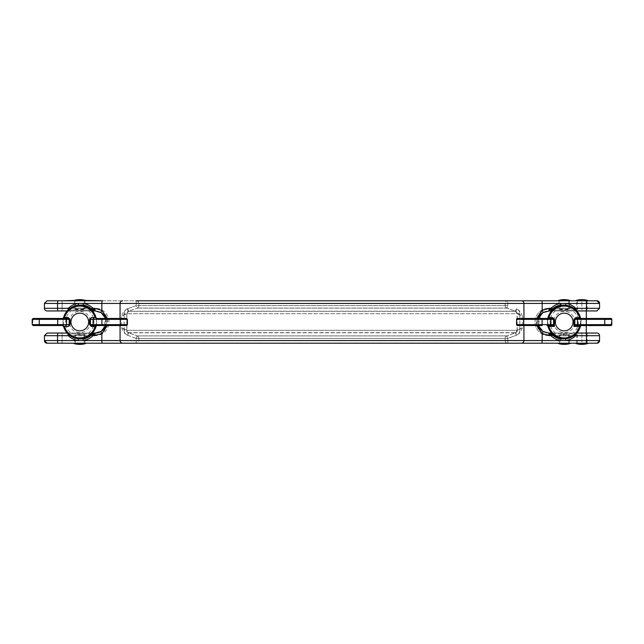 <?xml version="1.0" encoding="UTF-8"?>
<svg xmlns="http://www.w3.org/2000/svg" width="644" height="644" viewBox="0 0 644 644"><rect width="100%" height="100%" fill="white"/><g stroke="black" fill="none" stroke-linecap="round" stroke-linejoin="round"><path stroke-width="0.48" stroke-dasharray="3.22 2.42" d="M585.766 333.053L549.348 333.053L585.766 333.053A2.648 0.684 -90 0 1 586.451 335.701L548.728 335.701A13.701 13.701 0 0 1 535.027 322A13.701 13.701 0 0 1 548.728 308.299L581.878 308.299L581.878 303.437L507.81 303.437L507.81 305.602L505.162 305.602L505.162 303.437L138.838 303.437L138.838 305.602L136.19 305.602L136.19 303.437L44.444 303.437A2.648 2.648 0 0 1 47.101 300.788L576.042 300.788M58.234 300.788L47.101 300.788L58.234 300.788A2.648 0.684 -90 0 0 57.549 303.437L78.061 303.437A18.757 18.121 90 0 0 68.296 308.299L68.063 310.947L94.652 310.947L67.153 310.947L95.272 310.947L101.124 312.63A11.053 11.053 0 0 0 95.272 310.947L95.272 308.299A13.701 13.701 0 0 1 108.973 322A13.701 13.701 0 0 1 95.272 335.701L68.296 335.701A18.757 18.121 90 0 0 78.061 340.563L83.285 340.563A18.757 18.121 90 0 0 93.05 335.701L94.652 333.053L47.101 333.053M92.261 334.453L93.05 335.701L94.588 335.701L101.841 333.624A2.648 0.588 58 0 1 101.124 331.37L95.272 333.053L67.153 333.053L94.652 333.053L92.261 334.453A17.05 16.47 -90 0 1 83.382 338.873L78.64 338.873A1.771 0.451 -81.4 0 0 78.061 340.563L44.444 340.563L62.122 340.563L62.122 343.212L47.101 343.212L596.899 343.212L47.101 343.212A2.648 2.648 0 0 1 46.738 343.188M46.32 343.099A2.648 2.648 0 0 1 45.845 342.898M92.454 310.947L62.122 310.947L62.122 308.299L62.122 310.947L47.101 310.947L58.234 310.947A2.648 0.684 90 0 1 57.549 308.299L44.444 308.299L62.122 308.299L62.122 303.437L136.19 303.437L136.19 300.788L62.122 300.788L62.122 303.437L62.122 300.788M105.737 318.466L105.737 325.534A11.053 11.053 0 0 0 105.737 318.466L103.273 329.615M575.728 325.534L581.315 325.534A0.886 0.813 90 0 0 582.128 324.648L580.751 325.309A0.886 0.733 38.9 0 1 580.63 325.864L610.914 325.534M610.914 318.466L610.415 318.466A0.886 0.813 -90 0 1 611.228 319.352L611.8 319.352M516.593 319.352L547.529 319.352L547.078 318.466L517.478 318.466M564.2 313.161A8.839 8.839 0 0 1 573.039 322A8.839 8.839 0 0 1 564.2 330.839A8.839 8.839 0 0 0 573.039 322A8.839 8.839 0 0 0 564.2 313.161A8.839 8.839 0 0 0 555.361 322A8.839 8.839 0 0 0 564.2 330.839A8.839 8.839 0 0 0 573.039 322A8.839 8.839 0 0 0 564.2 313.161A8.839 8.839 0 0 0 555.361 322A8.839 8.839 0 0 0 564.2 330.839A8.839 8.839 0 0 1 555.361 322A8.839 8.839 0 0 1 564.2 313.161M580.993 322A16.792 16.792 0 0 0 564.2 305.208A16.792 16.792 0 0 0 547.4 322A16.792 16.792 0 0 0 564.2 338.792A16.792 16.792 0 0 0 580.993 322A16.792 16.792 0 0 1 564.2 338.792A16.792 16.792 0 0 1 547.4 322M574.802 322A10.61 10.61 0 0 0 564.2 311.39A10.61 10.61 0 0 0 553.59 322A10.61 10.61 0 0 0 564.2 332.61A10.61 10.61 0 0 0 574.802 322M573.023 333.053L555.37 333.053L573.023 333.053C576.469 330.171 578.248 326.492 578.336 322C578.248 317.508 576.469 313.829 573.023 310.947L555.37 310.947L573.023 310.947M79.8 313.161A8.839 8.839 0 0 1 88.639 322A8.839 8.839 0 0 1 79.8 330.839A8.839 8.839 0 0 0 88.639 322A8.839 8.839 0 0 0 79.8 313.161A8.839 8.839 0 0 1 88.639 322A8.839 8.839 0 0 1 79.8 330.839A8.839 8.839 0 0 1 70.961 322A8.839 8.839 0 0 1 79.8 313.161A8.839 8.839 0 0 0 70.961 322A8.839 8.839 0 0 0 79.8 330.839A8.839 8.839 0 0 1 70.961 322A8.839 8.839 0 0 1 79.8 313.161M95.94 326.669A16.792 16.792 0 0 1 63.667 326.669M32.2 319.352L63.136 319.352L63.539 326.202A16.792 16.792 0 0 1 63.539 317.798L63.531 317.83M90.41 322A10.61 10.61 0 0 1 79.8 332.61A10.61 10.61 0 0 1 69.198 322A10.61 10.61 0 0 1 79.8 311.39A10.61 10.61 0 0 1 90.41 322M96.6 322A16.792 16.792 0 0 0 96.206 318.386A16.792 16.792 0 0 1 96.206 325.614M70.977 310.947L88.63 310.947L70.977 310.947C67.531 313.829 65.752 317.508 65.664 322C65.752 326.492 67.531 330.171 70.977 333.053L88.63 333.053L70.977 333.053M73.971 343.212L85.636 343.212L73.971 343.212M73.971 300.788L85.636 300.788M85.636 300.45L73.971 300.45M558.364 343.212L570.029 343.212L558.364 343.212M558.364 300.788L570.029 300.788L558.364 300.788M570.029 300.45L558.364 300.45M96.061 317.798L96.471 319.971L96.061 326.202L96.922 325.534L126.023 325.534A0.886 0.813 -90 0 0 126.828 324.648L126.828 319.352L127.407 319.352M604.732 318.466L581.315 318.466A0.886 0.886 0 0 1 580.461 317.798L580.461 326.202L580.864 319.352L611.228 319.352L611.228 324.648L582.128 324.648M547.835 325.961L547.529 319.352L547.641 325.309L546.265 324.648A0.886 0.813 90 0 0 547.078 325.534L547.939 326.202L547.939 317.798A0.886 0.886 0 0 1 547.078 318.466L552.665 318.466M63.128 319.971L63.539 317.798L62.685 318.466L33.585 318.466A0.886 0.813 90 0 0 32.772 319.352L32.772 324.648L32.2 324.648M124.163 330.308C124.284 332.707 125.451 334.365 127.649 335.291L128.559 332.803L137.1 335.902L128.196 332.666L515.804 332.666L506.9 335.902L515.442 332.803L516.351 335.291C518.557 334.357 519.724 332.698 519.837 330.308L517.188 330.308L517.188 313.692L515.442 311.197L506.9 308.098L515.804 311.334L128.196 311.334L137.1 308.098L128.559 311.197L127.649 308.709C125.443 309.643 124.276 311.302 124.163 313.692L124.163 330.308L517.188 330.308L515.442 332.803L128.559 332.803L126.812 330.308L126.812 313.692L128.559 311.197L515.442 311.197L516.351 308.709C518.549 309.635 519.716 311.293 519.837 313.692L519.837 330.308M596.899 300.788L136.19 300.788L507.81 300.788L507.81 303.437L505.162 303.437A2.648 2.648 -90 0 1 507.81 300.788L581.878 300.788L581.878 303.437L599.556 303.437L581.878 303.437L581.878 300.788L596.899 300.788M551.739 309.547L550.95 308.299L549.413 308.299L542.159 310.376C534.415 318.112 534.415 325.856 542.159 333.624A2.648 0.588 122 0 0 542.876 331.37A11.053 11.053 0 0 0 548.728 333.053L542.876 331.37A11.053 11.053 0 0 0 548.728 333.053L548.728 335.701L599.556 335.701L599.556 340.563L565.939 340.563A18.757 18.121 -90 0 0 575.704 335.701L575.937 333.053L574.239 334.453A17.05 16.47 90 0 1 565.36 338.873L560.618 338.873A17.05 16.47 90 0 1 551.739 334.453L548.728 333.053L548.728 335.701A13.701 13.701 0 0 1 535.027 322A13.701 13.701 0 0 1 548.728 308.299L548.728 310.947L596.899 310.947L549.348 310.947L551.739 309.547A17.05 16.47 90 0 1 560.618 305.127L565.36 305.127A17.05 16.47 90 0 1 574.239 309.547L575.937 310.947L575.704 308.299A18.757 18.121 -90 0 0 565.939 303.437L560.715 303.437A18.757 18.121 -90 0 0 550.95 308.299L549.348 310.947L596.899 310.947M122.585 343.212A2.648 2.512 -90 0 1 120.074 340.563L120.074 303.437L523.926 303.437L523.926 340.563L101.841 340.563L101.841 333.624C109.585 325.888 109.585 318.144 101.841 310.376A2.648 0.588 -58 0 0 101.124 312.63M566.784 338.591A17.05 16.47 90 0 0 574.239 334.453L574.641 333.914L551.232 333.914A1.771 0.861 -39.7 0 0 550.274 333.914L549.348 333.053L587.175 333.053L587.175 343.212L576.573 343.212L587.175 343.212M521.415 300.788A2.648 2.512 -90 0 1 523.926 303.437L542.159 303.437L542.159 310.376A2.648 0.588 -122 0 1 542.876 312.63L548.728 310.947A11.053 11.053 0 0 0 542.876 312.63A11.053 11.053 0 0 1 548.438 310.955M537.676 322A11.053 11.053 0 0 0 538.263 325.534A11.053 11.053 0 0 1 538.263 318.466L538.263 325.534A11.053 11.053 0 0 1 538.263 318.466A11.053 11.053 0 0 0 538.263 325.534L540.727 314.385M78.64 305.127L83.382 305.127A17.05 16.47 -90 0 1 92.261 309.547L94.652 310.947L93.05 308.299A18.757 18.121 90 0 0 83.285 303.437L78.061 303.437A1.771 0.451 81.4 0 0 78.64 305.127A17.05 16.47 -90 0 0 69.761 309.547L68.296 308.299L57.549 308.299L57.549 303.437L44.444 303.437L62.122 303.437L62.122 308.299L95.272 308.299L44.444 308.299M93.726 310.086A1.771 0.861 140.3 0 1 92.768 310.086L69.359 310.086L69.761 309.547L69.359 310.086A1.771 1.24 19.8 0 1 67.974 310.086A1.771 1.24 19.8 0 0 69.359 310.086L68.063 310.947L69.359 310.086L91.641 310.086M78.64 338.873A17.05 16.47 -90 0 1 69.761 334.453L68.063 333.053L68.296 335.701L69.761 334.453A17.05 16.47 -90 0 0 77.216 338.591M570.029 343.55L558.364 343.55M85.636 343.55L73.971 343.55M63.667 317.331A16.792 16.792 0 0 1 95.94 317.331A16.792 16.792 0 0 0 63.667 317.331M96.471 319.971L96.922 318.466L126.023 318.466A0.886 0.813 -90 0 1 126.828 319.352L96.471 319.352M127.407 324.648L96.471 324.648L96.471 324.029M63.128 324.029L62.685 325.534L33.585 325.534A0.886 0.813 90 0 1 32.772 324.648L63.136 324.648M523.669 325.534L542.103 325.534M548.913 325.534L552.665 325.534M579.479 318.466L575.728 318.466M547.939 326.202L547.641 325.309A0.886 0.733 141.1 0 0 547.77 325.864M581.315 318.466L580.461 326.202M549.413 308.299A2.648 0.684 -90 0 1 548.728 310.947A11.053 11.053 0 0 0 542.876 312.63M560.618 338.873A1.771 0.451 -81.4 0 1 560.715 340.563L542.159 340.563L542.159 333.624L549.413 335.701A2.648 0.684 90 0 0 548.728 333.053M550.274 333.914L550.95 335.701A18.757 18.121 -90 0 0 560.715 340.563L565.939 340.563A1.771 0.451 -98.6 0 0 565.36 338.873M94.588 335.701A2.648 0.684 90 0 1 95.272 333.053A11.053 11.053 0 0 0 105.93 319.094A11.053 11.053 0 0 0 95.562 310.955A11.053 11.053 0 0 1 101.124 331.37A11.053 11.053 0 0 1 95.272 333.053L95.272 335.701A13.701 13.701 0 0 0 108.973 322A13.701 13.701 0 0 0 95.272 308.299L95.272 310.947A2.648 0.684 -90 0 1 94.588 308.299L93.05 308.299L92.261 309.547M67.153 333.053L69.359 333.914L92.768 333.914A1.771 0.861 -140.3 0 1 93.726 333.914M83.382 338.873A1.771 0.451 -98.6 0 0 83.285 340.563L101.841 340.563A2.648 0.684 -90 0 0 102.525 343.212M67.974 333.914A1.771 1.24 -19.8 0 1 69.359 333.914A1.771 1.24 -19.8 0 0 67.974 333.914L68.063 333.053L92.454 333.053M83.382 305.127A1.771 0.451 98.6 0 1 83.285 303.437L101.841 303.437L101.841 310.376L94.588 308.299M576.573 300.788L587.175 300.788L576.573 300.788L576.847 310.947L574.641 310.086L551.232 310.086A1.771 0.861 39.7 0 1 550.274 310.086M560.618 305.127A1.771 0.451 81.4 0 0 560.715 303.437L542.159 303.437A2.648 0.684 -90 0 0 541.475 300.788M565.36 305.127A1.771 0.451 98.6 0 0 565.939 303.437L599.556 303.437L599.556 308.299L575.704 308.299L574.239 309.547A17.05 16.47 90 0 0 566.784 305.409M576.026 310.086A1.771 1.24 160.2 0 1 574.641 310.086A1.771 1.24 160.2 0 0 576.026 310.086L575.937 310.947L551.546 310.947M552.359 333.914L574.641 333.914A1.771 1.24 -160.2 0 1 576.026 333.914A1.771 1.24 -160.2 0 0 574.641 333.914L576.847 333.053M574.915 334.928L575.704 335.701L586.451 335.701L586.451 340.563A2.648 0.684 -90 0 1 585.766 343.212M551.739 334.453L550.95 335.701L549.413 335.701M96.471 324.648L96.922 325.534L96.069 326.194L96.922 325.534M63.136 319.352L62.685 318.466L63.539 317.806L62.685 318.466M568.62 300.788L568.62 308.685C568.91 307.937 559.483 307.937 559.781 308.685C559.483 309.45 568.918 309.45 568.62 308.685L568.25 308.452A14.144 14.144 0 0 1 569.199 308.774L569.497 309.007C569.86 308.098 558.541 308.098 558.895 309.007C558.541 309.965 569.86 309.965 569.497 309.007L569.497 300.788L558.895 300.788L559.193 308.774A14.144 14.144 0 0 1 560.143 308.452L559.781 300.788L568.62 300.788L559.781 300.788M558.895 300.788L569.497 300.788M568.62 343.212L559.781 343.212L568.62 343.212L568.62 335.315C568.918 334.55 559.483 334.55 559.781 335.315L560.143 335.548A14.144 14.144 0 0 1 559.193 335.226L558.895 343.212L569.497 343.212L558.895 343.212M559.781 343.212L559.781 335.315C559.483 336.063 568.91 336.063 568.62 335.315L568.25 335.548A14.144 14.144 0 0 0 569.199 335.226L569.497 343.212M569.497 334.993C569.86 334.035 558.541 334.035 558.895 334.993C558.533 335.902 569.86 335.902 569.497 334.993M84.219 300.788L84.219 308.685C84.517 307.937 75.09 307.937 75.38 308.685C75.09 309.45 84.517 309.45 84.219 308.685L83.857 308.452A14.144 14.144 0 0 1 84.807 308.774L85.105 309.007C85.467 308.098 74.149 308.098 74.503 309.007C74.149 309.965 85.467 309.965 85.105 309.007L85.105 300.788L74.503 300.788L74.801 308.774A14.144 14.144 0 0 1 75.751 308.452L75.38 300.788L84.219 300.788L75.38 300.788M74.503 300.788L85.105 300.788M84.219 343.212L75.38 343.212L84.219 343.212L84.219 335.315C84.517 334.55 75.09 334.55 75.38 335.315L75.751 335.548A14.144 14.144 0 0 1 74.801 335.226L74.503 343.212L85.105 343.212L74.503 343.212M75.38 343.212L75.38 335.315C75.09 336.063 84.517 336.063 84.219 335.315L83.857 335.548A14.144 14.144 0 0 0 84.807 335.226L85.105 343.212M85.105 334.993C85.467 334.035 74.149 334.035 74.503 334.993C74.141 335.902 85.459 335.902 85.105 334.993M44.444 335.701L62.122 335.701L62.122 333.053L62.122 340.563L136.19 340.563L62.122 340.563L62.122 343.212L596.899 343.212M587.706 343.212L576.042 343.212L587.706 343.212M587.706 300.45L576.042 300.45M586.298 343.212L577.459 343.212L586.298 343.212L586.298 333.053M586.298 325.534L586.298 318.466M577.459 300.788L577.459 310.947L586.298 310.947L586.298 300.788L577.459 300.788L586.298 300.788M577.459 343.212L577.459 333.053M577.459 332.312L577.459 311.688M587.175 300.788L587.175 310.947M576.573 333.053L587.175 333.053L576.573 333.053L576.573 343.212M516.713 308.838L515.804 311.334L522.373 316.494L522.373 327.506L515.804 332.666L516.713 335.162C519.692 333.528 521.584 330.976 522.373 327.506L517.076 330.308L126.924 330.308L121.627 327.506C122.416 330.976 124.308 333.528 127.287 335.162L128.196 332.666L121.627 327.506L121.627 316.494L126.924 313.692L517.076 313.692L522.373 316.494C521.584 313.024 519.692 310.472 516.713 308.838L516.351 308.709M127.287 308.838C124.308 310.472 122.416 313.024 121.627 316.494L128.196 311.334L127.287 308.838L136.19 305.602L137.1 308.098A2.648 2.648 -90 0 0 138.838 305.602L505.162 305.602L136.19 305.602L127.649 308.709M536.718 325.534L536.718 318.466M107.282 318.466L107.282 325.534M67.974 310.086L68.063 310.947L67.153 310.947M551.546 333.053L575.937 333.053L576.026 333.914M77.216 305.409A17.05 16.47 -90 0 0 69.761 309.547L69.085 309.072M91.641 333.914L69.359 333.914L69.761 334.453L69.085 334.928M552.359 310.086L574.641 310.086L574.239 309.547L574.915 309.072M587.706 343.55L576.042 343.55M548.438 333.045A11.053 11.053 0 0 1 542.876 331.37A11.053 11.053 0 0 0 548.438 333.045M127.287 335.162L136.19 338.398L136.19 340.563L138.838 340.563A2.648 2.648 -90 0 1 136.19 343.212L136.19 338.398L138.838 338.398L138.838 340.563L505.162 340.563L505.162 338.398L507.81 338.398L507.81 340.563L581.878 340.563L581.878 333.053L581.878 340.563L599.556 340.563L581.878 340.563L581.878 343.212L581.878 340.563L507.81 340.563L507.81 343.212A2.648 2.648 -90 0 1 505.162 340.563L507.81 340.563L507.81 338.398L516.713 335.162M58.234 333.053A2.648 0.684 -90 0 0 57.549 335.701L57.549 340.563A2.648 0.684 -90 0 0 58.234 343.212M517.977 325.534A0.886 0.813 90 0 1 517.172 324.648L516.593 324.648M611.8 324.648L611.228 324.648A0.886 0.813 90 0 1 610.415 325.534M546.265 324.648L517.172 324.648L517.172 319.352A0.886 0.813 90 0 1 517.977 318.466M585.766 310.947A2.648 0.684 90 0 0 586.451 308.299L586.451 303.437A2.648 0.684 -90 0 0 585.766 300.788M63.007 322A16.792 16.792 0 0 1 63.539 317.798M127.649 335.291L136.19 338.398L505.162 338.398L138.838 338.398A2.648 2.648 -90 0 0 137.1 335.902L506.9 335.902L507.81 338.398L516.351 335.291M548.728 310.947L548.728 308.299L581.878 308.299L581.878 310.947L581.878 308.299L599.556 308.299L581.878 308.299L581.878 303.437L505.162 303.437L505.162 305.602A2.648 2.648 -90 0 0 506.9 308.098L137.1 308.098L136.19 305.602L136.19 300.788A2.648 2.648 -90 0 1 138.838 303.437L505.162 303.437A2.648 2.648 90 0 1 507.81 300.788L507.81 305.602L505.162 305.602A2.648 2.648 -90 0 0 506.9 308.098L507.81 305.602L506.9 308.098L137.1 308.098A2.648 2.648 -90 0 0 138.838 305.602L138.838 303.437A2.648 2.648 90 0 0 136.19 300.788M541.475 343.212A2.648 0.684 -90 0 0 542.159 340.563L523.926 340.563A2.648 2.512 -90 0 1 521.415 343.212M102.525 300.788A2.648 0.684 -90 0 0 101.841 303.437L120.074 303.437A2.648 2.512 -90 0 1 122.585 300.788M105.737 325.534A11.053 11.053 0 0 0 106.324 322M519.837 313.692L124.163 313.692M505.162 338.398L507.81 338.398L506.9 335.902L137.1 335.902L136.19 338.398L137.1 335.902A2.648 2.648 90 0 1 138.838 338.398L138.838 340.563L507.81 340.563L507.81 343.212A2.648 2.648 90 0 1 505.162 340.563L505.162 338.398A2.648 2.648 -90 0 1 506.9 335.902A2.648 2.648 90 0 0 505.162 338.398M95.272 333.053L95.272 335.701L62.122 335.701L62.122 340.563L44.444 340.563M120.074 318.466L120.074 325.534M523.926 325.534L523.926 318.466M128.663 332.803A2.648 2.648 -90 0 1 126.924 330.308L126.924 313.692A2.648 2.648 90 0 1 128.663 311.197M515.337 311.197A2.648 2.648 90 0 1 517.076 313.692L517.076 330.308A2.648 2.648 -90 0 1 515.337 332.803M136.19 340.563L138.838 340.563A2.648 2.648 90 0 1 136.19 343.212L136.19 340.563M555.37 310.947A14.144 14.144 0 0 0 555.37 333.053M88.63 333.053A14.144 14.144 0 0 0 88.63 310.947M597.68 343.099L597.262 343.188M597.68 300.901L597.262 300.812"/><path stroke-width="0.97" d="M96.206 325.614A16.792 16.792 0 0 1 63.539 326.202A0.886 0.886 0 0 0 62.685 325.534L33.585 325.534M39.268 325.534L39.268 319.352L32.2 319.352L32.2 324.648L69.158 324.648L68.272 326.419L63.667 326.669L62.685 325.534L64.521 326.419A15.907 15.907 0 0 0 95.087 326.419L96.922 325.534L95.94 326.669A16.792 16.792 0 0 1 79.8 338.792M46.738 343.188A2.648 2.648 0 0 1 46.32 343.099M45.845 342.898A2.648 2.648 0 0 1 44.444 340.563L44.444 335.701L47.101 333.053L67.153 333.053M67.153 310.947L47.101 310.947A2.648 2.648 0 0 1 44.444 308.299L44.444 303.437L47.101 300.788L102.525 300.788L85.636 300.45A21.212 21.212 0 0 0 73.971 300.45L85.636 300.45M105.737 318.466A11.053 11.053 0 0 0 101.124 312.63L105.737 318.466L101.124 312.63L95.272 310.947L92.454 310.947M587.175 333.053L596.899 333.053A2.648 2.648 0 0 1 599.556 335.701L575.704 335.701L574.915 334.928M517.478 325.534L523.669 325.534L517.478 325.534A0.886 0.886 0 0 1 516.593 324.648L516.593 319.352A0.886 0.886 0 0 1 517.478 318.466L552.665 318.466L553.55 319.352L516.593 319.352M578.336 325.534A0.886 0.886 -90 0 1 577.459 324.648L611.8 324.648A0.886 0.886 0 0 1 610.914 325.534L575.728 325.534L573.957 326.419L574.842 324.648L577.459 324.648L577.459 319.352L574.842 319.352L575.728 318.466L610.914 318.466A0.886 0.886 0 0 1 611.8 319.352L577.459 319.352A0.886 0.886 90 0 1 578.336 318.466M579.479 325.534L579.479 326.419L580.461 326.202A16.792 16.792 0 0 1 547.939 326.202L548.913 326.419L548.913 325.534L547.078 325.534L547.77 325.864M564.2 330.839A8.839 8.839 0 0 0 573.039 322A8.839 8.839 0 0 0 564.2 313.161A8.839 8.839 0 0 0 555.361 322A8.839 8.839 0 0 0 564.2 330.839M79.8 313.161A8.839 8.839 0 0 1 88.639 322A8.839 8.839 0 0 1 79.8 330.839A8.839 8.839 0 0 1 70.961 322A8.839 8.839 0 0 1 79.8 313.161M85.636 343.55A21.212 21.212 0 0 1 73.971 343.55L85.636 343.212M62.122 300.788L73.971 300.45M570.029 343.55A21.212 21.212 0 0 1 558.364 343.55L570.029 343.212M570.029 300.788L570.029 300.45A21.212 21.212 0 0 0 558.364 300.45L570.029 300.45M95.207 317.798L96.922 318.466L95.207 317.798L95.94 317.331L96.061 317.798A0.886 0.886 0 0 0 96.922 318.466L126.023 318.466M64.4 317.798L63.539 317.798L63.667 317.331A16.792 16.792 0 0 1 96.206 318.386A16.792 16.792 0 0 0 63.539 317.798A0.886 0.886 0 0 1 62.685 318.466L63.539 317.798A16.792 16.792 0 0 1 63.667 317.331L64.4 317.798L62.685 318.466L68.272 318.466L69.158 319.352L39.268 319.352L39.268 318.466L68.272 318.466L68.272 317.581L64.521 317.581A15.907 15.907 0 0 1 95.087 317.581L91.335 317.581L90.45 319.352L90.45 324.648L93.066 324.648L93.066 319.352L89.564 319.352L89.564 324.648L91.335 326.419L91.335 325.534L96.922 325.534A0.886 0.886 0 0 0 96.061 326.202L96.077 326.154M587.706 300.788L596.899 300.788A2.648 2.648 0 0 1 599.556 303.437L565.939 303.437A1.771 0.451 98.6 0 1 565.36 305.127L560.618 305.127A17.05 16.47 90 0 0 551.739 309.547L549.348 310.947L542.876 312.63A11.053 11.053 0 0 0 538.263 318.466A11.053 11.053 0 0 1 542.876 312.63L538.263 318.466A11.053 11.053 0 0 1 542.876 312.63L540.727 314.385M136.19 300.788L596.899 300.788L599.556 303.437L599.556 308.299L596.899 310.947L576.847 310.947L577.459 310.947L577.459 311.688M92.454 333.053L95.272 333.053L101.124 331.37A11.053 11.053 0 0 0 105.737 325.534L101.124 331.37A2.648 0.588 58 0 0 101.841 333.624L93.05 335.701L92.261 334.453L94.652 333.053L93.05 335.701A18.757 18.121 90 0 1 83.285 340.563L78.061 340.563A1.771 0.451 -81.4 0 1 78.64 338.873L83.382 338.873A17.05 16.47 -90 0 0 92.261 334.453M95.562 333.045L95.272 333.053A2.648 0.684 90 0 0 94.588 335.701M103.273 329.615L101.124 331.37A11.053 11.053 0 0 1 95.272 333.053A11.053 11.053 0 0 0 105.737 325.534M576.026 333.914L575.704 335.701A18.757 18.121 -90 0 1 565.939 340.563L560.715 340.563A18.757 18.121 -90 0 1 550.95 335.701L542.159 333.624A2.648 0.588 -58 0 0 542.876 331.37A11.053 11.053 0 0 1 538.263 325.534L542.876 331.37L538.263 325.534A11.053 11.053 0 0 0 542.876 331.37L548.728 333.053L551.546 333.053M126.023 325.534L91.335 325.534L89.564 324.648M33.585 318.466L39.268 318.466M516.593 324.648L553.55 324.648A0.886 0.886 -90 0 1 552.665 325.534A0.886 0.886 -45 0 0 553.55 324.657L554.436 326.419L552.673 325.534L547.078 325.534A0.886 0.886 0 0 1 547.939 326.202A0.886 0.886 0 0 0 547.078 325.534M542.103 318.466L542.103 325.534L523.669 325.534L523.669 318.466M610.415 318.466L604.732 318.466L604.732 325.534M579.479 318.466L581.315 318.466A0.886 0.886 0 0 1 580.461 317.798L579.479 317.581L579.479 318.466M552.665 318.466L552.665 317.581L548.913 317.581L548.913 318.466M552.665 317.581L554.436 319.352L554.436 326.419L548.913 326.419A15.907 15.907 0 0 0 579.479 326.419L573.957 326.419L573.957 319.352L575.728 317.581L575.728 318.466M547.939 317.798A16.792 16.792 0 0 1 564.2 305.208A16.792 16.792 0 0 0 547.939 317.798A0.886 0.886 0 0 1 547.078 318.466A0.886 0.886 0 0 0 547.939 317.798L548.913 317.581A15.907 15.907 0 0 1 579.479 317.581L575.728 317.581M564.2 305.208A16.792 16.792 0 0 1 580.461 317.798A16.792 16.792 0 0 0 564.2 305.208M575.728 325.534L575.72 325.534A0.886 0.886 -90 0 1 574.842 324.648A0.886 0.886 -135 0 0 575.72 325.534M581.315 325.534A0.886 0.886 0 0 0 580.461 326.202L581.315 325.534M64.4 326.202L63.539 326.202M91.335 326.419L95.94 326.669M95.207 326.202L96.89 325.534M551.739 334.453L550.95 335.701L549.348 333.053L551.739 334.453A17.05 16.47 90 0 0 560.618 338.873L565.36 338.873A1.771 0.451 -98.6 0 1 565.939 340.563L599.556 340.563A2.648 2.648 0 0 1 596.899 343.212L47.101 343.212L44.444 340.563L44.444 335.701L47.101 333.053M576.847 333.053L596.899 333.053A2.648 2.648 0 0 1 599.556 335.701L599.556 340.563L597.262 343.188M44.444 308.299L57.549 308.299A2.648 0.684 90 0 0 58.234 310.947L47.101 310.947A2.648 2.648 0 0 1 44.444 308.299L44.444 303.437L57.549 303.437A2.648 0.684 -90 0 1 58.234 300.788M587.706 343.55A21.212 21.212 0 0 1 576.042 343.55L587.706 343.212M576.042 300.45A21.212 21.212 0 0 1 587.706 300.45M586.298 333.053L586.298 310.947L587.175 310.947L576.847 310.947M577.459 333.053L577.459 332.312M120.074 325.534L120.074 340.563L542.159 340.563L542.159 333.624L536.718 325.534M536.718 318.466L542.159 310.376A2.648 0.588 58 0 1 542.876 312.63M101.124 312.63A2.648 0.588 -58 0 1 101.841 310.376L107.282 318.466M107.282 325.534L101.841 333.624L101.841 340.563L120.074 340.563A2.648 2.512 90 0 0 122.585 343.212M551.546 310.947L549.348 310.947L550.95 308.299L551.739 309.547M67.974 310.086L68.296 308.299A18.757 18.121 90 0 1 78.061 303.437L83.285 303.437A18.757 18.121 90 0 1 93.05 308.299L94.652 310.947L92.261 309.547A17.05 16.47 -90 0 0 83.382 305.127L78.64 305.127A17.05 16.47 -90 0 0 77.216 305.409M77.216 338.591A17.05 16.47 -90 0 0 78.64 338.873M566.784 305.409A17.05 16.47 90 0 0 565.36 305.127M565.36 338.873A17.05 16.47 90 0 0 566.784 338.591M44.444 340.563L78.061 340.563A18.757 18.121 90 0 1 68.296 335.701L67.974 333.914M95.272 310.947A11.053 11.053 0 0 1 95.562 310.955A11.053 11.053 0 0 0 95.272 310.947A2.648 0.684 -90 0 1 94.588 308.299L101.841 310.376L101.841 303.437L83.285 303.437A1.771 0.451 98.6 0 0 83.382 305.127M549.413 335.701A2.648 0.684 -90 0 0 548.728 333.053A11.053 11.053 0 0 1 548.438 333.045A11.053 11.053 0 0 0 548.728 333.053M549.413 308.299L550.95 308.299A18.757 18.121 -90 0 1 560.715 303.437L542.159 303.437L542.159 310.376L549.413 308.299A2.648 0.684 90 0 1 548.728 310.947M560.618 305.127A1.771 0.451 81.4 0 0 560.715 303.437L565.939 303.437A18.757 18.121 -90 0 1 575.704 308.299L576.026 310.086M541.475 343.212A2.648 0.684 90 0 0 542.159 340.563L560.715 340.563A1.771 0.451 -81.4 0 0 560.618 338.873M550.274 333.914A1.771 0.861 -39.7 0 1 551.232 333.914L552.359 333.914M550.274 310.086A1.771 0.861 39.7 0 0 551.232 310.086L552.359 310.086M585.766 310.947A2.648 0.684 -90 0 0 586.451 308.299L575.704 308.299L574.915 309.072M93.726 333.914A1.771 0.861 -140.3 0 0 92.768 333.914L91.641 333.914M102.525 343.212A2.648 0.684 90 0 1 101.841 340.563L83.285 340.563A1.771 0.451 -98.6 0 1 83.382 338.873M58.234 343.212A2.648 0.684 -90 0 1 57.549 340.563L57.549 335.701L68.296 335.701L69.085 334.928M78.64 305.127A1.771 0.451 81.4 0 1 78.061 303.437L57.549 303.437L57.549 308.299L68.296 308.299L69.085 309.072M94.588 308.299L93.05 308.299L92.261 309.547M93.726 310.086A1.771 0.861 140.3 0 1 92.768 310.086L91.641 310.086M580.558 325.961L580.461 326.202A16.792 16.792 0 0 1 564.2 338.792M91.335 317.581L89.564 319.352M68.272 326.419L70.043 324.648L70.043 319.352L68.272 317.581M538.263 325.534A11.053 11.053 0 0 0 542.876 331.37A11.053 11.053 0 0 1 538.263 325.534M93.944 325.534A0.886 0.886 -90 0 1 93.066 324.648L101.897 324.648L101.897 319.352L93.066 319.352A0.886 0.886 90 0 1 93.944 318.466M101.897 325.534L101.897 324.648L127.407 324.648L127.407 319.352L101.897 319.352L101.897 318.466M120.331 325.534L120.331 318.466M57.71 325.534L57.71 318.466M65.664 325.534A0.886 0.886 -90 0 0 66.541 324.648L66.541 319.352A0.886 0.886 90 0 0 65.664 318.466M70.043 324.648L69.158 324.648L69.158 319.352L70.043 319.352M550.057 325.534A0.886 0.886 -90 0 0 550.934 324.648L550.934 319.352A0.886 0.886 90 0 0 550.057 318.466M553.55 324.648L553.55 319.352L554.436 319.352M573.957 319.352L574.842 319.352L574.842 324.657M585.766 343.212A2.648 0.684 90 0 0 586.451 340.563L586.451 335.701A2.648 0.684 90 0 0 585.766 333.053M58.234 333.053A2.648 0.684 -90 0 0 57.549 335.701L44.444 335.701M596.899 310.947L599.556 308.299L586.451 308.299L586.451 303.437A2.648 0.684 90 0 0 585.766 300.788M523.926 318.466L523.926 303.437L120.074 303.437L120.074 318.466M521.415 343.212A2.648 2.512 90 0 0 523.926 340.563L523.926 325.534M541.475 300.788A2.648 0.684 90 0 1 542.159 303.437L523.926 303.437A2.648 2.512 90 0 0 521.415 300.788M122.585 300.788A2.648 2.512 90 0 0 120.074 303.437L101.841 303.437A2.648 0.684 90 0 1 102.525 300.788M611.8 324.648L611.8 319.352M127.407 324.648L126.522 325.534M127.407 319.352L126.522 318.466M32.2 319.352L33.086 318.466M63.539 317.822L62.718 318.466M32.2 324.648L33.086 325.534"/></g></svg>
